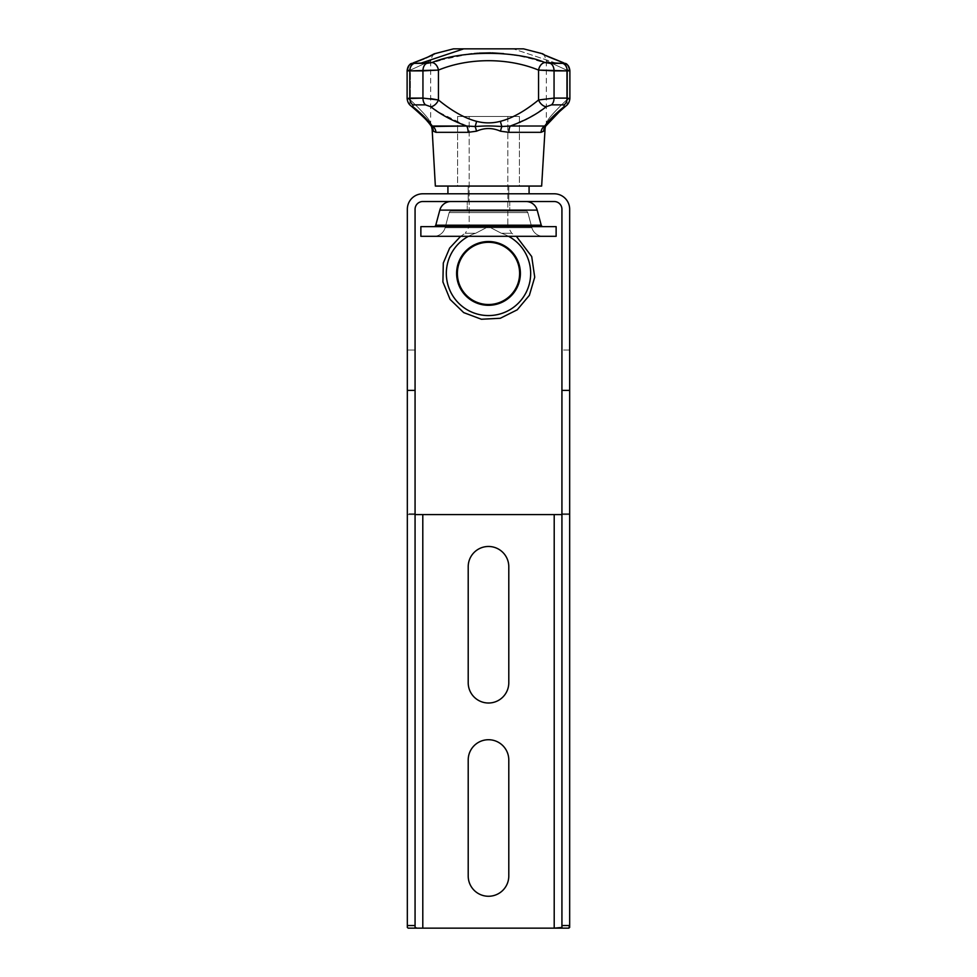 <?xml version="1.0" encoding="UTF-8"?>
<svg xmlns="http://www.w3.org/2000/svg" width="977" height="977" viewBox="0 0 977 977"><rect width="100%" height="100%" fill="white"/><g stroke="black" fill="none" stroke-linecap="round" stroke-linejoin="round"><path stroke-width="0.73" stroke-dasharray="4.88 3.66" d="M568.785 928.15L422.797 928.15L422.797 514.586L569.664 514.586L561.934 514.586L561.934 927.454L561.934 513.719L561.934 514.586L569.664 514.586L554.203 514.586L554.203 928.15L422.797 928.15L422.797 514.586L407.336 514.586L554.203 514.586L554.203 928.15L568.785 928.15M561.934 209.249L561.934 513.719L561.934 350.022L569.664 350.022L569.664 209.249A15.461 15.461 0 0 0 554.203 193.788L422.797 193.788A15.461 15.461 0 0 0 407.336 209.249L407.336 513.719L415.066 513.719L415.066 514.586L407.336 514.586L407.336 513.719L407.336 927.454L407.336 514.586L415.066 514.586L415.066 209.249A7.731 7.731 0 0 1 422.797 201.518L554.203 201.518A7.731 7.731 0 0 1 561.934 209.249L561.934 350.022L569.664 350.022L569.664 209.249A15.461 15.461 0 0 0 554.203 193.788L422.797 193.788A15.461 15.461 0 0 0 407.336 209.249L407.336 350.022L415.066 350.022L415.066 209.249A7.731 7.731 0 0 1 422.797 201.518L554.203 201.518A7.731 7.731 0 0 1 561.934 209.249M415.066 927.454L415.066 514.586L415.066 927.454M408.215 928.15L422.797 928.15M468.203 875.966A20.297 20.297 0 0 0 488.5 896.263A20.297 20.297 0 0 0 508.797 875.966L508.797 760.021A20.297 20.297 0 0 0 488.5 739.723A20.297 20.297 0 0 0 468.203 760.021L468.203 875.966L468.203 760.021M508.797 566.77A20.297 20.297 0 0 0 488.5 546.473A20.297 20.297 0 0 0 468.203 566.77L468.203 682.715A20.297 20.297 0 0 0 488.5 703.013A20.297 20.297 0 0 0 508.797 682.715L508.797 566.77L508.797 682.715M569.664 927.454L569.664 350.022L569.664 513.719L561.934 513.719L569.664 513.719L569.664 927.454M451.02 201.518L525.98 201.518L451.02 201.518M439.821 210.116L537.179 210.116L439.821 210.116M435.766 225.211L541.234 225.211L435.766 225.211M543.09 226.64L433.91 226.64L543.09 226.64M420.867 226.64L556.133 226.64L420.867 226.64M420.867 236.3L556.133 236.3L420.867 236.3M433.91 236.3L543.09 236.3A11.59 11.59 0 0 1 531.891 227.714L445.109 227.714A11.59 11.59 0 0 1 433.91 236.3A11.59 11.59 0 0 0 445.109 227.714L531.891 227.714A11.59 11.59 0 0 0 543.09 236.3L433.91 236.3M445.109 227.714L531.891 227.714L527.849 212.62L449.151 212.62L445.109 227.714L449.151 212.62L527.849 212.62L531.891 227.714L445.109 227.714M527.849 212.62L449.151 212.62A1.93 1.93 0 0 1 451.02 211.179L525.98 211.179A1.93 1.93 0 0 1 527.849 212.62A1.93 1.93 0 0 0 525.98 211.179L451.02 211.179A1.93 1.93 0 0 0 449.151 212.62L527.849 212.62M451.02 211.179L525.98 211.179L451.02 211.179M467.238 211.179L509.762 211.179L467.238 211.179L467.238 201.518L509.762 201.518L509.762 211.179L467.238 211.179L509.762 211.179L509.762 201.518L467.238 201.518L509.762 201.518L467.238 201.518L467.238 211.179M508.797 201.518L468.203 201.518L508.797 201.518L508.797 186.057L468.203 186.057L468.203 201.518L508.797 201.518L468.203 201.518L468.203 186.057L508.797 186.057L508.797 201.518M457.578 186.057L519.422 186.057L457.578 186.057L457.578 116.483L519.422 116.483L519.422 186.057L457.578 186.057L519.422 186.057L519.422 116.483L457.578 116.483L457.578 186.057M508.797 186.057L468.203 186.057L508.797 186.057M457.578 116.483L519.422 116.483L457.578 116.483M507.82 116.483L469.18 116.483L507.82 116.483L507.82 226.554L469.18 226.554L469.18 116.483L507.82 116.483L469.18 116.483L469.18 226.554L507.82 226.554L507.82 116.483M469.18 226.554L488.5 226.554L475.677 233.247L465.308 233.247L475.677 233.247L488.5 226.554L469.18 226.554L465.308 233.247L475.677 233.247L488.5 226.554L501.323 233.247A42.158 42.158 0 0 1 508.528 236.3A42.158 42.158 0 0 0 501.323 233.247A42.158 42.158 0 0 1 522.658 298.132A42.158 42.158 0 0 1 454.342 298.132A42.158 42.158 0 0 1 475.677 233.247L465.308 233.247L460.668 236.3M468.471 236.3A42.158 42.158 0 0 1 475.677 233.247A42.158 42.158 0 0 0 468.471 236.3M501.323 233.247L511.692 233.247L501.323 233.247L488.5 226.554L475.677 233.247A42.158 42.158 0 0 0 454.342 298.132A42.158 42.158 0 0 0 522.658 298.132A42.158 42.158 0 0 0 501.323 233.247L511.692 233.247L501.323 233.247L488.5 226.554L501.323 233.247M520.387 273.413A31.887 31.887 0 0 1 488.5 305.3A31.887 31.887 0 0 1 456.613 273.413A31.887 31.887 0 0 1 488.5 241.527A31.887 31.887 0 0 1 520.387 273.413L519.617 273.413A31.117 31.117 0 0 1 488.5 304.519A31.117 31.117 0 0 1 457.383 273.413L456.613 273.413A31.887 31.887 0 0 0 488.5 305.3A31.887 31.887 0 0 0 520.387 273.413A31.887 31.887 0 0 0 488.5 241.527A31.887 31.887 0 0 0 456.613 273.413L457.383 273.413A31.117 31.117 0 0 1 488.5 242.296A31.117 31.117 0 0 1 519.617 273.413L520.387 273.413M507.82 226.554L488.5 226.554L507.82 226.554L511.692 233.247L516.332 236.3M457.383 273.413A31.117 31.117 0 0 1 488.5 242.296A31.117 31.117 0 0 1 519.617 273.413A31.117 31.117 0 0 1 488.5 304.519A31.117 31.117 0 0 1 457.383 273.413M447.918 193.788L529.082 193.788L447.918 193.788M529.082 186.057L447.918 186.057L529.082 186.057M541.649 186.057L435.351 186.057L541.649 186.057L545.093 128.463L543.639 131.199L541.063 132.322L508.858 132.322L500.493 131.199C492.506 127.657 484.507 127.657 476.507 131.199L468.142 132.322L435.937 132.322L433.361 131.199L431.907 128.463L435.351 186.057M430.772 124.079L431.297 125.899A7.731 7.731 176.5 0 1 431.907 128.463L433.361 131.199A7.731 7.376 -47.1 0 0 431.565 126.497A7.731 7.437 -36.3 0 1 431.077 125.899A7.731 7.437 143.7 0 1 429.685 121.331A7.731 7.437 143.7 0 0 431.077 125.899A7.731 7.437 -36.3 0 1 429.685 121.331C431.028 123.395 431.028 123.395 429.685 121.331C431.028 123.395 431.028 123.395 429.685 121.331A7.731 7.437 -36.3 0 0 431.077 125.899L431.516 126.485M413.405 62.784A7.731 5.398 71.5 0 1 414.529 62.565L414.37 63.358L426.754 63.358L414.37 63.358A7.731 5.935 -90 0 0 409.803 70.881C406.053 70.845 406.261 70.576 410.389 70.088A7.731 5.398 -108.5 0 1 413.466 62.76A7.731 5.398 -108.5 0 1 414.529 62.565C443.924 50.267 443.924 50.267 414.529 62.565C443.924 50.267 443.924 50.267 414.529 62.565L414.37 63.358A7.731 5.935 -90 0 0 409.803 70.881C406.053 70.845 406.261 70.576 410.389 70.088C437.708 57.558 437.708 57.558 410.389 70.088C437.708 57.558 437.708 57.558 410.389 70.088A7.731 5.398 71.5 0 1 413.405 62.784A7.731 5.398 71.5 0 0 410.389 70.088L410.389 99.972L407.116 98.567L409.803 98.103A7.731 5.935 -90 0 0 412.856 104.857L412.953 106.737A7.731 4.861 -51.7 0 1 411.158 106.053A7.731 4.861 128.3 0 1 410.389 99.972C422.052 111.146 428.476 118.254 429.685 121.319C431.028 123.395 431.028 123.395 429.685 121.319C431.028 123.395 431.028 123.395 429.685 121.319C428.476 118.254 422.052 111.146 410.389 99.972C422.04 111.134 428.476 118.254 429.685 121.331C428.476 118.254 422.04 111.134 410.389 99.972L410.389 70.088C437.708 57.558 437.708 57.558 410.389 70.088C437.708 57.558 437.708 57.558 410.389 70.088L410.389 99.972L407.116 98.567L409.803 98.103L409.803 70.881L422.943 70.881A7.731 4.946 90 0 1 426.754 63.358L431.981 62.565C461.095 50.267 515.905 50.267 545.019 62.565L556.719 63.358L513.279 48.85L453.45 48.85M540.953 61.295L550.246 63.358A7.731 4.946 -90 0 1 554.057 70.881L567.197 70.881A7.731 5.935 90 0 0 562.63 63.358L550.246 63.358A7.731 4.946 -90 0 1 554.057 70.881L554.057 98.103L567.197 98.103L567.197 70.881L538.559 70.088L538.559 99.972L554.057 98.103L554.057 70.881L538.559 70.088C508.15 57.558 468.838 57.558 438.441 70.088L422.943 70.881A7.731 4.946 90 0 1 426.754 63.358L436.047 61.295M440.016 60.147L468.606 54.199M472.05 53.772L474.138 53.552M478.119 53.21L479.048 53.137M490.698 52.843L491.895 52.868M503.619 53.625L519.483 56.019M520.045 56.129L536.764 60.086M407.116 70.674L407.116 98.579L410.389 99.972A7.731 4.861 -51.7 0 0 411.146 106.041A7.731 4.861 -51.7 0 1 410.389 99.972A7.731 4.861 128.3 0 0 411.097 106.004A7.731 4.861 128.3 0 0 412.953 106.737C422.357 114.456 428.793 120.892 432.237 126.021L466.713 126.021A7.731 2.797 90 0 1 468.142 132.322L435.937 132.322A7.731 7.205 -90 0 0 432.237 126.021L466.713 126.021C452.473 120.892 440.493 114.456 430.784 106.737A7.731 4.714 127.4 0 0 438.441 99.972C452.07 111.134 464.783 118.254 476.581 121.319C484.531 123.395 492.481 123.395 500.419 121.331C512.204 118.266 524.918 111.146 538.559 99.972L538.559 70.088C508.15 57.558 468.838 57.558 438.441 70.088L409.803 70.881C406.053 70.845 406.261 70.576 410.389 70.088C406.261 70.576 406.053 70.845 409.803 70.881C406.053 70.845 406.261 70.576 410.389 70.088C406.261 70.576 406.053 70.845 409.803 70.881L409.803 98.103L430.674 98.616L422.943 98.103L422.943 70.881L422.943 98.103L409.803 98.103A7.731 5.935 -90 0 0 412.856 104.857L412.953 106.737C422.357 114.456 428.793 120.892 432.237 126.021L431.565 126.497A7.731 7.376 132.9 0 1 433.361 131.199L435.937 132.322A7.731 7.205 -90 0 0 432.237 126.021L431.565 126.497M530.645 116.947L510.287 126.021L544.763 126.021C548.207 120.892 554.643 114.456 564.047 106.737A7.731 4.861 -128.3 0 0 565.854 106.041A7.731 4.861 -128.3 0 0 566.611 99.972L566.611 70.088A7.731 5.398 108.5 0 0 563.521 62.76A7.731 5.398 108.5 0 1 566.611 70.088C539.292 57.558 539.292 57.558 566.611 70.088C539.292 57.558 539.292 57.558 566.611 70.088A7.731 5.398 -71.5 0 0 563.595 62.784A7.731 5.398 -71.5 0 1 566.611 70.088C570.739 70.576 570.947 70.845 567.197 70.881C570.947 70.845 570.739 70.576 566.611 70.088C570.739 70.576 570.947 70.845 567.197 70.881L567.197 98.103L554.057 98.103L538.559 99.972C524.918 111.146 512.204 118.266 500.419 121.331A7.731 1.246 -102.9 0 0 501.922 126.497A7.731 1.246 77.1 0 1 500.419 121.331C492.481 123.395 484.531 123.395 476.581 121.319A7.731 1.246 -77.1 0 1 475.078 126.497A7.731 1.246 102.9 0 0 476.581 121.331C464.783 118.254 452.07 111.134 438.441 99.972A7.731 4.714 -52.6 0 1 430.784 106.737L425.496 104.857L412.856 104.857L425.496 104.857A7.731 4.946 90 0 1 422.943 98.103A7.731 4.946 90 0 0 425.496 104.857L430.784 106.737L435.327 110.035M519.422 122.565L510.287 126.021L544.763 126.021A7.731 7.205 90 0 0 541.063 132.322L508.858 132.322A7.731 2.797 -90 0 1 510.287 126.021L501.922 126.497A7.731 1.698 102.1 0 0 500.493 131.199L508.858 132.322A7.731 2.797 -90 0 1 510.287 126.021L501.922 126.497C489.221 125.764 487.731 125.777 475.078 126.497L466.713 126.021L437.745 111.671M437.427 111.463L436.389 110.767M546.228 124.079L545.923 125.899A7.731 7.437 36.3 0 0 547.315 121.331C545.972 123.395 545.972 123.395 547.315 121.331C545.972 123.395 545.972 123.395 547.315 121.331A7.731 7.437 -143.7 0 1 545.923 125.899A7.731 7.437 -143.7 0 0 547.315 121.331C548.524 118.254 554.96 111.134 566.611 99.972C554.948 111.146 548.524 118.254 547.315 121.319A7.731 7.437 36.3 0 1 545.435 126.497L544.763 126.021C548.207 120.892 554.643 114.456 564.047 106.737L564.144 104.857L551.504 104.857L546.216 106.737L540.55 110.804M539.597 111.451L533.43 115.335M523.55 48.85L513.279 48.85L556.719 63.358L562.63 63.358A7.731 5.935 90 0 1 567.197 70.881C570.947 70.845 570.739 70.576 566.611 70.088C570.739 70.576 570.947 70.845 567.197 70.881C570.947 70.845 570.739 70.576 566.611 70.088L566.611 99.972C554.96 111.134 548.524 118.254 547.315 121.331C548.524 118.254 554.948 111.146 566.611 99.972L566.611 70.088C539.292 57.558 539.292 57.558 566.611 70.088C539.292 57.558 539.292 57.558 566.611 70.088L566.611 99.972L569.884 98.567L566.611 99.972L569.884 98.567L567.197 98.103A7.731 5.935 90 0 1 564.144 104.857A7.731 5.935 90 0 0 567.197 98.103L569.884 98.567L566.611 99.972A7.731 4.861 51.7 0 1 565.854 106.041A7.731 4.861 51.7 0 1 564.047 106.737L564.144 104.857L551.504 104.857A7.731 4.946 -90 0 0 554.057 98.103A7.731 4.946 -90 0 1 551.504 104.857L546.216 106.737L541.661 110.047M539.255 111.671L533.088 115.542M532.062 116.141L526.957 118.95M525.37 119.768L520.216 122.21M560.981 110.047L565.854 106.041A7.731 4.861 51.7 0 0 566.611 99.972A7.731 4.861 -128.3 0 1 565.903 106.004M411.146 106.041C408.875 104.454 407.519 101.962 407.116 98.579L410.389 99.972L410.389 70.088A7.731 5.398 -108.5 0 1 413.479 62.76M563.595 62.784A7.731 5.398 -71.5 0 0 562.471 62.565L562.63 63.358L562.471 62.565C533.076 50.267 533.076 50.267 562.471 62.565C533.076 50.267 533.076 50.267 562.471 62.565A7.731 5.398 108.5 0 1 563.521 62.76M540.977 53.21L540.366 52.819M547.315 121.331C545.972 123.395 545.972 123.395 547.315 121.319C545.972 123.395 545.972 123.395 547.315 121.319M513.279 48.85L463.721 48.85C450.36 48.85 450.36 48.85 463.721 48.85M545.435 126.497L544.763 126.021A7.731 7.205 90 0 0 541.063 132.322L543.639 131.199L545.093 128.463M476.507 131.199C484.507 127.657 492.506 127.657 500.493 131.199A7.731 1.698 -77.9 0 1 501.922 126.497C489.221 125.764 487.731 125.777 475.078 126.497A7.731 1.698 77.9 0 1 476.507 131.199A7.731 1.698 -102.1 0 0 475.078 126.497L466.713 126.021A7.731 2.797 90 0 1 468.142 132.322L476.507 131.199M415.066 513.719L407.336 513.719L407.336 350.022L415.066 350.022L415.066 513.719M508.797 875.966L508.797 760.021M468.203 566.77L468.203 682.715M431.443 126.399L430.845 125.593M431.297 125.899L431.565 126.595M434.374 53.747L432.75 55.091L430.674 60.342L430.674 122.87M418.156 61.124L418.852 60.867M423.957 58.876L426.265 57.887M420.122 113.735L421.514 115.066M423.42 116.959L424.775 118.376M426.045 119.756L427.096 120.94M428.06 122.076L428.915 123.114M429.611 123.981L430.222 124.751M545.557 55.408L544.213 54.688M542.614 53.747L544.25 55.091L546.326 60.342L546.326 122.87M569.884 70.674L569.884 98.579C569.481 101.962 568.125 104.454 565.854 106.041M545.703 125.899L545.435 126.595L545.703 125.899"/><path stroke-width="1.47" d="M559.968 928.15L568.785 928.15L559.968 928.15L561.934 927.454L561.934 925.549L569.664 925.549L569.664 927.454L568.785 928.15L569.664 925.549L561.934 925.549L561.934 390.385L569.664 390.385L569.664 925.549L569.664 209.249L569.664 390.385L561.934 390.385L561.934 209.249L561.934 927.454L554.203 928.15L559.968 928.15M422.797 928.15L554.203 928.15L554.203 514.586L554.203 928.15L422.797 928.15L422.797 514.586L422.797 928.15L408.215 928.15L407.336 927.454L407.336 925.549L415.066 925.549L415.066 927.454L417.032 928.15L415.066 927.454L415.066 925.549L407.336 925.549L407.336 390.385L415.066 390.385L415.066 925.549L415.066 209.249L415.066 390.385L407.336 390.385L407.336 209.249L407.336 927.454L408.215 928.15M561.934 514.586L415.066 514.586L561.934 514.586M508.797 875.966A20.297 20.297 0 0 1 488.5 896.263A20.297 20.297 0 0 1 468.203 875.966L468.203 760.021A20.297 20.297 0 0 1 488.5 739.723A20.297 20.297 0 0 1 508.797 760.021L508.797 875.966A20.297 20.297 0 0 1 488.5 896.263A20.297 20.297 0 0 1 468.203 875.966A20.297 20.297 0 0 0 488.5 896.263A20.297 20.297 0 0 0 508.797 875.966L508.797 760.021A20.297 20.297 0 0 0 488.5 739.723A20.297 20.297 0 0 0 468.203 760.021A20.297 20.297 0 0 1 488.5 739.723A20.297 20.297 0 0 1 508.797 760.021M468.203 566.77A20.297 20.297 0 0 1 488.5 546.473A20.297 20.297 0 0 1 508.797 566.77L508.797 682.715A20.297 20.297 0 0 1 488.5 703.013A20.297 20.297 0 0 1 468.203 682.715L468.203 566.77A20.297 20.297 0 0 1 488.5 546.473A20.297 20.297 0 0 1 508.797 566.77A20.297 20.297 0 0 0 488.5 546.473A20.297 20.297 0 0 0 468.203 566.77L468.203 682.715A20.297 20.297 0 0 0 488.5 703.013A20.297 20.297 0 0 0 508.797 682.715A20.297 20.297 0 0 1 488.5 703.013A20.297 20.297 0 0 1 468.203 682.715M569.664 209.249A15.461 15.461 0 0 0 554.203 193.788L422.797 193.788A15.461 15.461 0 0 0 407.336 209.249A15.461 15.461 0 0 1 422.797 193.788L554.203 193.788A15.461 15.461 0 0 1 569.664 209.249M415.066 209.249A7.731 7.731 0 0 1 422.797 201.518L554.203 201.518A7.731 7.731 0 0 1 561.934 209.249A7.731 7.731 0 0 0 554.203 201.518L422.797 201.518A7.731 7.731 0 0 0 415.066 209.249M525.98 201.518A11.59 11.59 0 0 1 537.179 210.116L439.821 210.116A11.59 11.59 0 0 1 451.02 201.518A11.59 11.59 0 0 0 439.821 210.116L435.766 225.211A1.93 1.93 0 0 1 433.91 226.64A1.93 1.93 0 0 0 435.766 225.211L439.821 210.116L537.179 210.116A11.59 11.59 0 0 0 525.98 201.518M541.234 225.211L537.179 210.116L541.234 225.211A1.93 1.93 0 0 0 543.09 226.64A1.93 1.93 0 0 1 541.234 225.211L435.766 225.211L541.234 225.211M556.133 226.64L420.867 226.64L556.133 226.64L556.133 236.3L420.867 236.3L420.867 226.64L420.867 236.3L556.133 236.3L556.133 226.64M508.528 236.3A42.158 42.158 0 0 1 521.059 300.195A42.158 42.158 0 0 1 455.941 300.195A42.158 42.158 0 0 1 468.471 236.3A42.158 42.158 0 0 0 455.941 300.195A42.158 42.158 0 0 0 521.059 300.195A42.158 42.158 0 0 0 508.528 236.3M456.613 273.413A31.887 31.887 0 0 0 488.5 305.3A31.887 31.887 0 0 0 520.387 273.413A31.887 31.887 0 0 0 488.5 241.527A31.887 31.887 0 0 0 456.613 273.413L457.383 273.413A31.117 31.117 0 0 0 488.5 304.519A31.117 31.117 0 0 0 519.617 273.413A31.117 31.117 0 0 0 488.5 242.296A31.117 31.117 0 0 0 457.383 273.413A31.117 31.117 0 0 0 488.5 304.519A31.117 31.117 0 0 0 519.617 273.413L520.387 273.413A31.887 31.887 0 0 1 488.5 305.3A31.887 31.887 0 0 1 456.613 273.413A31.887 31.887 0 0 1 488.5 241.527A31.887 31.887 0 0 1 520.387 273.413L519.617 273.413A31.117 31.117 0 0 0 488.5 242.296A31.117 31.117 0 0 0 457.383 273.413L456.613 273.413M447.918 186.057L447.918 193.788L447.918 186.057M529.082 193.788L529.082 186.057L529.082 193.788M435.351 186.057L541.649 186.057L435.351 186.057L432.127 129.135M432.286 129.526L431.907 128.463A7.731 7.731 -3.5 0 0 431.59 126.692M569.884 70.674C568.932 63.078 564.694 63.908 563.521 62.76C564.572 64.543 567.051 60.647 569.884 70.674L569.884 98.579L567.197 98.103A7.731 5.935 90 0 1 564.144 104.857L564.047 106.737C554.643 114.456 548.207 120.892 544.763 126.021L545.435 126.497A7.731 7.437 36.3 0 0 545.923 125.899L545.923 125.899A7.731 7.437 36.3 0 1 545.923 125.911A7.731 7.437 -143.7 0 1 545.435 126.497A7.731 7.376 -132.9 0 0 543.639 131.199L541.063 132.322A7.731 7.205 90 0 1 544.763 126.021L510.287 126.021C524.527 120.892 536.507 114.456 546.216 106.737L551.504 104.857L564.144 104.857L564.047 106.737A7.731 4.861 51.7 0 0 565.854 106.041A7.731 4.861 -128.3 0 1 564.047 106.737C554.643 114.456 548.207 120.892 544.763 126.021L510.287 126.021C524.527 120.892 536.507 114.456 546.216 106.737A7.731 4.714 52.6 0 1 538.559 99.972A7.731 4.714 -127.4 0 0 546.18 106.725A7.731 4.714 -127.4 0 1 538.559 99.972C524.93 111.134 512.217 118.254 500.419 121.319C492.469 123.395 484.519 123.395 476.581 121.331C464.796 118.266 452.082 111.146 438.441 99.972A7.731 4.714 127.4 0 1 430.784 106.737C440.493 114.456 452.473 120.892 466.713 126.021L431.565 126.497A7.731 7.437 143.7 0 1 431.077 125.899A7.731 7.437 -36.3 0 0 431.565 126.497A7.731 7.376 -47.1 0 1 433.361 131.199L431.907 128.463L433.361 131.199A7.731 7.376 132.9 0 0 431.565 126.497L432.237 126.021A7.731 7.205 -90 0 1 435.937 132.322L433.361 131.199L435.937 132.322L468.142 132.322A7.731 2.797 90 0 0 466.713 126.021L475.078 126.497C487.779 125.764 489.269 125.777 501.922 126.497L510.287 126.021A7.731 2.797 -90 0 0 508.858 132.322L541.063 132.322A7.731 7.205 90 0 1 544.763 126.021L545.361 125.203M413.405 62.784A7.731 5.398 71.5 0 1 414.529 62.565A7.731 5.398 -108.5 0 0 413.479 62.76A7.731 5.398 -108.5 0 1 413.479 62.76C428.011 57.203 434.948 54.223 434.276 53.808L453.45 48.85L463.721 48.85L420.281 63.358L426.754 63.358A7.731 4.946 90 0 0 422.943 70.881L422.943 98.103A7.731 4.946 90 0 0 425.496 104.857L412.856 104.857L412.953 106.737C422.357 114.456 428.793 120.892 432.237 126.021C428.793 120.892 422.357 114.456 412.953 106.737A7.731 4.861 128.3 0 1 411.146 106.041A7.731 4.861 -51.7 0 1 411.146 106.041L411.146 106.041A7.731 4.861 -51.7 0 0 412.953 106.737L412.856 104.857L425.496 104.857L430.784 106.737C440.493 114.456 452.473 120.892 466.713 126.021L475.078 126.497A7.731 1.246 -77.1 0 0 476.581 121.331A7.731 1.246 102.9 0 1 475.078 126.497A7.731 1.698 -102.1 0 1 476.507 131.199L468.142 132.322A7.731 2.797 90 0 0 466.713 126.021L432.237 126.021A7.731 7.205 -90 0 1 435.937 132.322L468.142 132.322L476.507 131.199C484.494 127.657 492.493 127.657 500.493 131.199L508.858 132.322L541.063 132.322L543.639 131.199L545.093 128.463L541.649 186.057M414.529 62.565C443.924 50.267 443.924 50.267 414.529 62.565C443.924 50.267 443.924 50.267 414.529 62.565L414.37 63.358L414.529 62.565M545.557 55.408L563.521 62.76A7.731 5.398 108.5 0 0 562.471 62.565C533.076 50.267 533.076 50.267 562.471 62.565L562.63 63.358L545.019 62.565C515.905 50.267 461.095 50.267 431.981 62.565A7.731 5.239 -108 0 1 438.441 70.088A7.731 5.239 -108 0 0 431.981 62.565L414.37 63.358L420.281 63.358L463.721 48.85L523.55 48.85L542.723 53.808M560.981 110.047L545.923 125.899C546.925 123.285 553.568 116.666 565.854 106.041C568.125 104.454 569.481 101.962 569.884 98.579L567.197 98.103A7.731 5.935 90 0 1 564.144 104.857L551.504 104.857A7.731 4.946 -90 0 0 554.057 98.103L554.057 70.881A7.731 4.946 -90 0 0 550.246 63.358L562.63 63.358A7.731 5.935 90 0 1 567.197 70.881L554.057 70.881A7.731 4.946 -90 0 0 550.246 63.358L545.019 62.565A7.731 5.239 -72 0 0 538.559 70.088A7.731 5.239 108 0 1 545.007 62.565M545.019 62.565A7.731 5.239 108 0 0 538.559 70.088L554.057 70.881L554.057 98.103L567.197 98.103L554.057 98.103L538.559 99.972L538.559 70.088A7.731 5.239 -72 0 1 545.019 62.565C515.905 50.267 461.095 50.267 431.981 62.565L426.754 63.358A7.731 4.946 90 0 0 422.943 70.881L438.441 70.088L438.441 99.972L422.943 98.103L422.943 70.881L409.803 70.881C406.053 70.845 406.261 70.576 410.389 70.088C406.261 70.576 406.053 70.845 409.803 70.881L438.441 70.088A7.731 5.239 72 0 0 432.017 62.565M436.047 61.295L440.016 60.147M468.606 54.199L471.879 53.784M474.138 53.552L477.985 53.222M479.048 53.137L490.698 52.843M491.895 52.868L503.619 53.625M536.764 60.086L540.953 61.295M436.389 110.767L435.327 110.035M540.55 110.804L539.597 111.451M533.43 115.335L530.645 116.947M541.661 110.047L539.255 111.671M533.088 115.542L532.062 116.141M526.957 118.95L525.37 119.768M520.216 122.21L519.422 122.565M544.763 126.021L545.435 126.497A7.731 7.376 47.1 0 0 543.639 131.199A7.731 7.376 47.1 0 1 545.435 126.497A7.731 7.376 -132.9 0 0 543.639 131.199L545.093 128.463A7.731 7.731 3.5 0 1 545.41 126.692M431.981 62.565A7.731 5.239 72 0 1 438.441 70.088L438.441 99.972C452.082 111.146 464.796 118.266 476.581 121.331C484.519 123.395 492.469 123.395 500.419 121.319A7.731 1.246 77.1 0 0 501.922 126.497A7.731 1.246 -102.9 0 1 500.419 121.331C512.217 118.254 524.93 111.134 538.559 99.972L538.559 70.088L567.197 70.881C570.947 70.845 570.739 70.576 566.611 70.088C570.739 70.576 570.947 70.845 567.197 70.881L567.197 98.103L567.197 70.881A7.731 5.935 90 0 0 562.63 63.358L562.471 62.565C533.076 50.267 533.076 50.267 562.471 62.565A7.731 5.398 -71.5 0 1 563.485 62.748M407.116 70.674C408.068 63.078 412.306 63.908 413.479 62.76C412.428 64.543 409.949 60.647 407.116 70.674L407.116 98.579L422.943 98.103A7.731 4.946 90 0 0 425.496 104.857L430.784 106.737A7.731 4.714 -52.6 0 0 438.441 99.972L422.943 98.103L409.803 98.103L409.803 70.881L409.803 98.103A7.731 5.935 -90 0 0 412.856 104.857A7.731 5.935 -90 0 1 409.803 98.103L407.116 98.567C407.519 101.962 408.875 104.454 411.146 106.041L420.122 113.735M409.803 70.881A7.731 5.935 -90 0 1 414.37 63.358A7.731 5.935 -90 0 0 409.803 70.881M438.441 70.088C468.85 57.558 508.162 57.558 538.559 70.088C508.162 57.558 468.85 57.558 438.441 70.088L438.441 99.972L438.441 70.088M554.057 98.103L538.559 99.972A7.731 4.714 52.6 0 0 546.216 106.737L551.504 104.857A7.731 4.946 -90 0 0 554.057 98.103M463.721 48.85L513.279 48.85C526.64 48.85 526.64 48.85 513.279 48.85M500.493 131.199C492.493 127.657 484.494 127.657 476.507 131.199A7.731 1.698 77.9 0 0 475.078 126.497C487.779 125.764 489.269 125.777 501.922 126.497A7.731 1.698 -77.9 0 0 500.493 131.199A7.731 1.698 102.1 0 1 501.922 126.497L510.287 126.021A7.731 2.797 -90 0 0 508.858 132.322L500.493 131.199M545.496 126.424A7.731 7.731 -176.5 0 0 545.093 128.463L545.435 126.595M430.674 98.616L438.441 99.972L430.674 98.616M468.203 875.966L468.203 760.021M508.797 566.77L508.797 682.715M460.668 236.3L449.615 248.134L443.302 263.033L442.911 281.938L450.104 299.438L463.696 312.603L481.405 319.247L500.297 318.27L517.224 309.819L529.375 295.323L534.724 277.187L531.708 256.56L516.332 236.3M431.516 126.485L431.907 128.463M431.077 125.899L431.443 126.399L431.077 125.899C429.611 122.858 422.968 116.239 411.146 106.041M413.479 62.76L418.18 61.111M418.852 60.867L423.957 58.876M426.265 57.887L434.374 53.747M421.514 115.066L423.42 116.959M424.775 118.376L426.045 119.756M427.096 120.94L428.06 122.076M428.915 123.114L429.611 123.981M430.222 124.751L430.845 125.593M544.213 54.688L543.395 54.211M563.521 62.76C548.708 57.057 541.734 54.053 542.614 53.747"/></g></svg>
